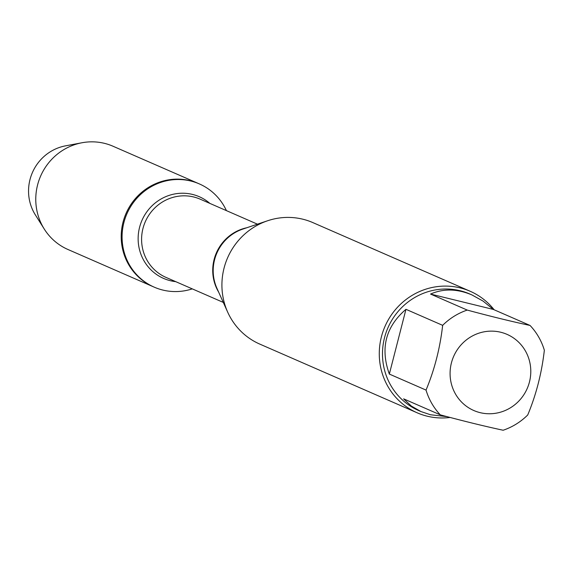 <?xml version="1.0" encoding="UTF-8"?>
<svg xmlns="http://www.w3.org/2000/svg" width="573" height="573" viewBox="0 0 573 573"><rect width="100%" height="100%" fill="white"/><g stroke="black" fill="none" stroke-linecap="round" stroke-linejoin="round"><path stroke-width="0.86" d="M192.27 288.871A56.333 54.414 -66.4 0 1 154.266 287.173A56.333 54.414 -66.4 0 1 125.236 218.12A56.333 54.414 -66.4 0 1 190.802 181.025A56.333 54.414 -66.4 0 1 199.34 183.912A56.333 54.414 -66.4 0 1 226.421 210.628M189.928 180.645A56.333 54.414 113.6 0 0 124.362 217.74A56.333 54.414 113.6 0 0 153.392 286.786A56.333 54.414 -66.4 0 1 126.06 213.392A56.333 54.414 -66.4 0 1 198.466 183.532A56.333 54.414 113.6 0 0 189.928 180.645M470.197 291.277L312.837 222.589A66.296 64.033 113.6 0 0 267.663 220.741A66.296 64.033 113.6 0 0 227.725 312.235A66.296 64.033 113.6 0 0 259.791 344.101L417.158 412.796A66.296 64.033 -66.4 0 1 382.993 331.538A66.296 64.033 -66.4 0 1 460.148 287.882A66.296 64.033 -66.4 0 1 470.197 291.277A66.296 64.033 -66.4 0 1 494.148 309.778M450.12 417.452A66.296 64.033 -66.4 0 1 427.207 416.191A66.296 64.033 -66.4 0 1 417.158 412.796M480.11 412.646A41.543 40.131 113.6 0 0 530.784 370.645A41.543 40.131 113.6 0 0 478.706 333.228A41.543 40.131 113.6 0 0 450.084 374.248A41.543 40.131 113.6 0 0 480.11 412.646M527.726 414.974C536.192 394.682 541.736 373.095 544.35 350.232A63.639 61.476 113.6 0 0 530.061 325.457C512.04 321.603 491.097 316.482 467.224 310.079A63.639 61.476 113.6 0 0 442.657 325.342C440.043 348.205 434.506 369.793 426.033 390.084A63.639 61.476 113.6 0 0 440.322 414.859C464.187 421.262 485.138 426.391 503.158 430.237A63.639 61.476 113.6 0 0 527.726 414.974M493.367 309.441L483.046 301.083L471.916 294.923C457.204 288.72 443.409 288.434 430.531 294.064L493.367 309.441L530.061 325.457M430.531 294.064L467.224 310.079M405.963 309.32C385.643 326.717 380.1 348.298 389.339 374.069L405.963 309.32L442.657 325.342M389.339 374.069L426.033 390.084M440.322 414.859L403.628 398.844L411.378 406.078L420.99 411.572L430.43 414.745L447.083 416.657M420.99 411.572L418.849 410.64A63.639 61.476 -66.4 0 1 387.964 327.72A63.639 61.476 -66.4 0 1 469.767 293.985L471.916 294.923M154.266 287.173L67.951 249.491A56.333 54.414 -66.4 0 1 44.279 229.071A56.333 54.414 -66.4 0 1 81.953 142.763A56.333 54.414 -66.4 0 1 113.024 146.237L199.34 183.912M81.953 142.763L65.494 145.85A45.066 43.534 113.6 0 0 35.354 214.896L44.279 229.071M267.663 220.741L242.83 229.078A42.954 41.492 113.6 0 0 216.952 288.362L227.725 312.235M218.65 292.115A42.689 41.235 -66.4 0 1 246.734 227.768M257.449 224.172L200.142 199.153A42.689 41.235 113.6 0 0 193.667 196.969A42.689 41.235 113.6 0 0 143.988 225.074A42.689 41.235 113.6 0 0 165.984 277.396L223.291 302.408M175.746 281.658A44.579 43.061 -66.4 0 1 138.96 230.074A44.579 43.061 -66.4 0 1 192.521 194.426A44.579 43.061 -66.4 0 1 209.897 203.415"/></g></svg>
